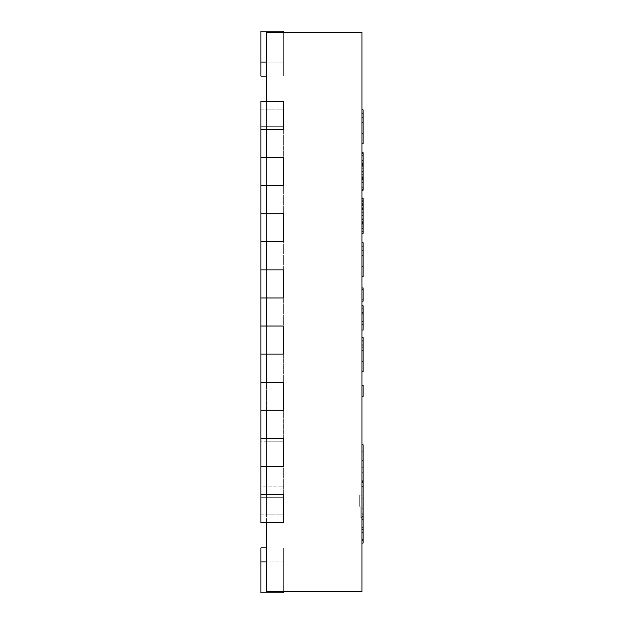 <?xml version="1.0" encoding="UTF-8"?>
<svg xmlns="http://www.w3.org/2000/svg" width="624" height="624" viewBox="0 0 624 624"><rect width="100%" height="100%" fill="white"/><g stroke="black" fill="none" stroke-linecap="round" stroke-linejoin="round"><path stroke-width="0.47" stroke-dasharray="3.12 2.34" d="M359.736 506.423L359.736 495.191L359.736 506.423M361.982 506.423L361.982 517.655L361.982 506.423M266.51 547.872L283.358 547.872L260.894 547.872L283.358 547.872L260.894 547.872L260.894 592.8L283.358 592.8L283.358 547.872L283.358 592.8L260.894 592.8L283.358 592.8L283.358 547.872L283.358 592.8L260.894 592.8L283.358 592.8L283.358 547.872L283.358 592.8L260.894 592.8L283.358 592.8L283.358 547.872L283.358 592.8L260.894 592.8L283.358 592.8L283.358 547.872L283.358 592.8L260.894 592.8L283.358 592.8L260.894 592.8L283.358 592.8L260.894 592.8L260.894 547.872L260.894 592.8L260.894 547.872L260.894 592.8L260.894 547.872L260.894 592.8L260.894 547.872L260.894 592.8L260.894 547.872L260.894 592.8L260.894 547.872L260.894 592.8L283.358 592.8L283.358 547.872L283.358 561.912L266.51 561.912L266.51 591.677L283.358 591.677L283.358 547.872L283.358 591.677L266.51 591.677L266.51 547.872L266.51 591.677L283.358 591.677L283.358 547.872L283.358 591.677L266.51 591.677L266.51 547.872L266.51 591.677L283.358 591.677L283.358 547.872L283.358 591.677L266.51 591.677L266.51 547.872L266.51 591.677L283.358 591.677L283.358 547.872L283.358 591.677L266.51 591.677L266.51 547.872L266.51 591.677L283.358 591.677L283.358 547.872L283.358 591.677L266.51 591.677L266.51 547.872L266.51 591.677L283.358 591.677L283.358 547.872L283.358 591.677L266.51 591.677L266.51 547.872L266.51 591.677L283.358 591.677L283.358 547.872L283.358 591.677L266.51 591.677L266.51 547.872L266.51 591.677L283.358 591.677L283.358 547.872L283.358 591.677L266.51 591.677L266.51 547.872L266.51 561.912L283.358 561.912L283.358 592.8L283.358 547.872L283.358 591.677M266.51 438.36L283.358 438.36L283.358 466.44L266.51 466.44L283.358 466.44L283.358 438.36L283.358 466.44L283.358 438.36L266.51 438.36L283.358 438.36L283.358 466.44L283.358 438.36L266.51 438.36L266.51 466.44L266.51 410.28L283.358 410.28L283.358 382.2L266.51 382.2L283.358 382.2L283.358 410.28L283.358 382.2L283.358 410.28L266.51 410.28L283.358 410.28L283.358 382.2L283.358 410.28L283.358 382.2L266.51 382.2L266.51 410.28L283.358 410.28L260.894 410.28L260.894 382.2L283.358 382.2L266.51 382.2L266.51 354.12L283.358 354.12L266.51 354.12L266.51 326.04L283.358 326.04L283.358 354.12L283.358 326.04L283.358 354.12L283.358 326.04L266.51 326.04L283.358 326.04L283.358 354.12L283.358 326.04L266.51 326.04L266.51 354.12L283.358 354.12L283.358 326.04L260.894 326.04L260.894 354.12L260.894 326.04L283.358 326.04L260.894 326.04L260.894 354.12L283.358 354.12L266.51 354.12M266.51 213.72L266.51 241.8L283.358 241.8L283.358 213.72L266.51 213.72L283.358 213.72L266.51 213.72L283.358 213.72L283.358 241.8L266.51 241.8L266.51 185.64L283.358 185.64L266.51 185.64L266.51 157.56L266.51 185.64L283.358 185.64L283.358 157.56L266.51 157.56L266.51 129.48L283.358 129.48L260.894 129.48L260.894 101.4L260.894 129.48L260.894 101.4L283.358 101.4L266.51 101.4L283.358 101.4L283.358 129.48L266.51 129.48L283.358 129.48L283.358 101.4L283.358 129.48L283.358 101.4L266.51 101.4L283.358 101.4L283.358 129.48L283.358 101.4L266.51 101.4L266.51 129.48L266.51 32.323L283.358 32.323L283.358 62.088L283.358 32.323L266.51 32.323L266.51 62.088L266.51 32.323L283.358 32.323L283.358 76.128L283.358 32.323L266.51 32.323L266.51 76.128L266.51 32.323L283.358 32.323L283.358 76.128L283.358 32.323L266.51 32.323L266.51 76.128L266.51 32.323L283.358 32.323L283.358 76.128L283.358 32.323L266.51 32.323L266.51 76.128L266.51 32.323L283.358 32.323L283.358 76.128L283.358 32.323L266.51 32.323L266.51 76.128L266.51 32.323L283.358 32.323L283.358 76.128L283.358 32.323L266.51 32.323L266.51 76.128L266.51 32.323L283.358 32.323L283.358 76.128L283.358 32.323L266.51 32.323L266.51 76.128L266.51 32.323L283.358 32.323L283.358 76.128L283.358 32.323L266.51 32.323L266.51 76.128L266.51 32.323L361.982 32.323L361.982 591.677L266.51 591.677L266.51 522.6L283.358 522.6L283.358 494.52L266.51 494.52L283.358 494.52L283.358 522.6L283.358 494.52L283.358 522.6L266.51 522.6L283.358 522.6L283.358 494.52L283.358 522.6L283.358 494.52L266.51 494.52L266.51 522.6L283.358 522.6L260.894 522.6L260.894 494.52L283.358 494.52L266.51 494.52L266.51 466.44L283.358 466.44L283.358 438.36L260.894 438.36L260.894 466.44L260.894 438.36L283.358 438.36L260.894 438.36L260.894 466.44L283.358 466.44L266.51 466.44M283.358 213.72L283.358 241.8L283.358 213.72L283.358 241.8L283.358 213.72L260.894 213.72L260.894 241.8L260.894 213.72L283.358 213.72L260.894 213.72L260.894 241.8L283.358 241.8L283.358 213.72M266.51 129.48L283.358 129.48L283.358 101.4L260.894 101.4M266.51 241.8L283.358 241.8L266.51 241.8L266.51 269.88L283.358 269.88L266.51 269.88L266.51 297.96L283.358 297.96L283.358 269.88L283.358 297.96L283.358 269.88L283.358 297.96L266.51 297.96L283.358 297.96L283.358 269.88L283.358 297.96L283.358 269.88L260.894 269.88L260.894 297.96L260.894 269.88L283.358 269.88L260.894 269.88L260.894 297.96L283.358 297.96L266.51 297.96L266.51 269.88M266.51 514.176L283.358 514.176L283.358 109.824L283.358 514.176L266.51 514.176L266.51 497.328L266.51 514.176M266.51 486.096L266.51 126.672L266.51 497.328L266.51 486.096L283.358 486.096L260.894 486.096L260.894 514.176L283.358 514.176L260.894 514.176L260.894 494.52L260.894 522.6L283.358 522.6L260.894 522.6L260.894 494.52L283.358 494.52L260.894 494.52M266.51 441.168L283.358 441.168L260.894 441.168L260.894 486.096M266.51 109.824L283.358 109.824L283.358 126.672L283.358 109.824L266.51 109.824L266.51 126.672L266.51 109.824M266.51 76.128L283.358 76.128L260.894 76.128L283.358 76.128L260.894 76.128L283.358 76.128L260.894 76.128L283.358 76.128L260.894 76.128L260.894 62.088L283.358 62.088L266.51 62.088L283.358 62.088L266.51 62.088L283.358 62.088L266.51 62.088L283.358 62.088L266.51 62.088L283.358 62.088L266.51 62.088L283.358 62.088L266.51 62.088L283.358 62.088L266.51 62.088L283.358 62.088L266.51 62.088L266.51 76.128L266.51 62.088L283.358 62.088L283.358 76.128L283.358 31.2L283.358 76.128L283.358 31.2L283.358 76.128L283.358 31.2L283.358 76.128L283.358 31.2L283.358 76.128L283.358 31.2L283.358 76.128L283.358 31.2L283.358 76.128L283.358 31.2L283.358 76.128L283.358 31.2L260.894 31.2L260.894 62.088L260.894 31.2L283.358 31.2L260.894 31.2L260.894 76.128L260.894 31.2L283.358 31.2L260.894 31.2L260.894 76.128L260.894 31.2L283.358 31.2L260.894 31.2L260.894 76.128L260.894 31.2L283.358 31.2L260.894 31.2L260.894 76.128L260.894 31.2L283.358 31.2L260.894 31.2L260.894 76.128L260.894 31.2L283.358 31.2L260.894 31.2L260.894 76.128L260.894 31.2L283.358 31.2L260.894 31.2L260.894 76.128L260.894 62.088L283.358 62.088L283.358 76.128L283.358 32.323M266.51 157.56L283.358 157.56L283.358 185.64L283.358 157.56L283.358 185.64L283.358 157.56L283.358 185.64L283.358 157.56L260.894 157.56L260.894 185.64L260.894 157.56L283.358 157.56L260.894 157.56L260.894 185.64L283.358 185.64L266.51 185.64M266.51 522.6L266.51 494.52M266.51 410.28L266.51 382.2M266.51 326.04L266.51 297.96M260.894 185.64L283.358 185.64L260.894 185.64L260.894 157.56M260.894 129.48L283.358 129.48L260.894 129.48L260.894 126.672L260.894 441.168M260.894 466.44L283.358 466.44L260.894 466.44L260.894 438.36M260.894 382.2L260.894 410.28L283.358 410.28L260.894 410.28L260.894 382.2L283.358 382.2L260.894 382.2L260.894 410.28M260.894 354.12L283.358 354.12L260.894 354.12L260.894 326.04M260.894 297.96L283.358 297.96L260.894 297.96L260.894 269.88M260.894 241.8L283.358 241.8L260.894 241.8L260.894 213.72M260.894 126.672L260.894 109.824L283.358 109.824L260.894 109.824L260.894 126.672L283.358 126.672L260.894 126.672M360.859 506.423L360.859 517.655L360.859 506.423M361.982 337.568L361.982 361.117L363.106 361.117L363.106 337.568L361.982 337.568L361.982 371.506L361.982 361.117L363.106 361.117L363.106 371.506L361.982 371.506M361.982 361.397L363.106 361.397M361.982 347.724L363.106 347.724L361.982 347.724M361.982 242.713L361.982 266.269L363.106 266.269L363.106 242.713L361.982 242.713L361.982 276.658L361.982 266.269L363.106 266.269L363.106 276.658L361.982 276.658M361.982 266.542L363.106 266.542M361.982 252.876L363.106 252.876L361.982 252.876M361.982 109.824L361.982 133.372L363.106 133.372L363.106 109.824L361.982 109.824L361.982 143.762L361.982 133.372L363.106 133.372L363.106 143.762L361.982 143.762M361.982 133.653L363.106 133.653M361.982 119.98L363.106 119.98L361.982 119.98M361.982 508.771L361.982 472.306L361.982 508.771L363.106 508.771L363.106 451.214L363.106 508.771M361.982 472.306L363.106 472.306M361.982 498.81L363.106 498.81M361.982 480.691L361.982 543.098L361.982 444.787L361.982 481.595L361.982 480.691L363.106 480.691M361.982 486.346L363.106 486.346L363.106 444.787M361.982 517.14L363.106 517.14L363.106 486.346M361.982 529.62L363.106 529.62L363.106 517.14M361.982 540.563L363.106 540.563L363.106 529.62M363.106 543.098L363.106 540.563M361.982 522.896L363.106 522.896L363.106 516.727L363.106 529.23L363.106 522.896M361.982 527.553L363.106 527.553M361.982 486.478L363.106 486.478M361.982 451.214L363.106 451.214M361.982 467.321L363.106 467.321M361.982 385.468L361.982 396.427L361.982 385.468L363.106 385.468L363.106 396.427M361.982 308.662L361.982 310.892L363.106 310.892L363.106 305.76L361.982 305.76L361.982 308.662L363.106 308.662M361.982 310.892L361.982 313.591L363.106 313.591L363.106 310.892M361.982 313.591L361.982 314.145L363.106 314.145L363.106 313.591M361.982 330.088L361.982 314.145L363.106 314.145L363.106 306.275L363.106 314.145L361.982 314.145L361.982 306.275L363.106 306.275L361.982 306.275L361.982 314.145L363.106 314.145L363.106 324.464L361.982 324.464L363.106 324.464L363.106 330.088L361.982 330.088L361.982 324.542L363.106 324.542M361.982 324.542L361.982 305.76M361.982 289.513L363.106 289.513L363.106 299.637L363.106 289.513L361.982 289.513L361.982 299.637L363.106 299.637L361.982 299.637L361.982 289.513M361.982 223.4L363.106 223.4L363.106 222.667L361.982 222.667L361.982 198.674L361.982 233.384L361.982 198.097L361.982 223.61L361.982 208.205L361.982 222.643L363.106 222.643L363.106 208.205L363.106 223.626L363.106 198.674L363.106 233.384M361.982 223.61L363.106 223.61L361.982 223.626M361.982 219.562L363.106 219.562M361.982 214.867L363.106 214.867M361.982 211.988L363.106 211.988M361.982 209.352L363.106 209.352M361.982 208.205L363.106 208.205M361.982 198.097L363.106 198.097L363.106 223.54L361.982 223.548L363.106 223.4M361.982 221.341L363.106 221.341M361.982 215.6L363.106 215.6M361.982 212.581L363.106 212.581M361.982 209.773L363.106 209.773M361.982 208.346L363.106 208.346M361.982 208.151L363.106 208.151M361.982 198.674L363.106 198.674M361.982 198.689L363.106 198.689M361.982 201.443L363.106 201.443M361.982 203.557L363.106 203.557M361.982 205.538L363.106 205.538M361.982 207.769L363.106 207.769M361.982 210.912L363.106 210.912M361.982 215.132L363.106 215.132M361.982 219.125L363.106 219.125M361.982 222.323L363.106 222.323M361.982 226.762L363.106 226.762M361.982 228.509L363.106 228.509M361.982 231.364L363.106 231.364M361.982 233.314L363.106 233.314M361.982 174.619L363.106 174.619L363.106 180.118L363.106 172.887L363.106 174.619L361.982 174.619L361.982 172.887L363.106 172.887L363.106 162.802L363.106 172.887L361.982 172.887L361.982 176.225L363.106 176.225L361.982 176.225L361.982 174.619M361.982 177.395L363.106 177.395L361.982 177.395L361.982 176.225L361.982 178.464L363.106 178.464L361.982 178.464L361.982 177.395M361.982 179.213L363.106 179.213L361.982 179.213L361.982 178.464L361.982 179.213M361.982 180.086L363.106 180.118M363.106 152.693L361.982 152.693L361.982 155.805L361.982 152.693L363.106 152.693L363.106 171.46L361.982 171.46L361.982 155.805L361.982 172.887L361.982 162.802L361.982 171.46L363.106 171.46L363.106 190.226L361.982 190.226L361.982 189.485L363.106 189.485M361.982 170.032L363.106 170.032L361.982 170.032M361.982 168.301L363.106 168.301L361.982 168.301M361.982 166.694L363.106 166.694L361.982 166.694M361.982 165.524L363.106 165.524L361.982 165.524M361.982 164.455L363.106 164.455L361.982 164.455M361.982 163.706L363.106 163.706L361.982 163.706M361.982 162.833L363.106 162.833M361.982 153.434L363.106 153.434M361.982 155.805L363.106 155.805M361.982 164.978L363.106 164.978M361.982 171.46L363.106 171.46M361.982 177.934L361.982 182.645L361.982 177.934L363.106 177.934M361.982 187.114L361.982 182.645L361.982 187.114L363.106 187.114M361.982 189.485L361.982 190.226M363.106 301.197L363.106 287.929M361.982 294.567L361.982 287.929L361.982 294.567M361.982 500.269L361.982 486.509L361.982 500.269M266.51 561.912L260.894 561.912M266.51 497.328L283.358 497.328L266.51 497.328M260.894 62.088L266.51 62.088M260.894 497.328L283.358 497.328L260.894 497.328M361.982 528.099L363.106 528.099M361.982 218.774L363.106 218.774M361.982 199.212L363.106 199.212M361.982 224.757L363.106 224.757M361.982 179.704L363.106 179.704L361.982 179.704M361.982 163.215L363.106 163.215L361.982 163.215M361.982 160.267L363.106 160.267M361.982 182.645L363.106 182.645M361.982 495.191L360.859 495.191M361.982 517.655L360.859 517.655M260.894 547.872L283.358 547.872L260.894 547.872M361.982 529.23L363.106 529.23M361.982 208.112L363.106 208.112M361.982 223.548L363.106 223.548M361.982 162.802L363.106 162.802L361.982 162.802"/><path stroke-width="0.94" d="M260.894 494.52L283.358 494.52L283.358 522.6L260.894 522.6L260.894 101.4L266.51 101.4L266.51 32.323L361.982 32.323L361.982 591.677L266.51 591.677L266.51 522.6M266.51 466.44L266.51 494.52M266.51 129.48L266.51 157.56M266.51 185.64L266.51 213.72M266.51 241.8L266.51 269.88M266.51 297.96L266.51 326.04M266.51 354.12L266.51 382.2M266.51 410.28L266.51 438.36M260.894 410.28L283.358 410.28L283.358 382.2L260.894 382.2M260.894 466.44L283.358 466.44L283.358 438.36L260.894 438.36M266.51 547.872L260.894 547.872L260.894 592.8L283.358 592.8L283.358 591.677M260.894 129.48L283.358 129.48L283.358 101.4L260.894 101.4M260.894 185.64L283.358 185.64L283.358 157.56L260.894 157.56M260.894 241.8L283.358 241.8L283.358 213.72L260.894 213.72M260.894 297.96L283.358 297.96L283.358 269.88L260.894 269.88M260.894 354.12L283.358 354.12L283.358 326.04L260.894 326.04M283.358 32.323L283.358 31.2L260.894 31.2L260.894 76.128L266.51 76.128M361.982 371.506L363.106 371.506L363.106 361.397L361.982 361.397M361.982 345.025L363.106 345.025L363.106 361.397M361.982 340.938L363.106 340.938L363.106 345.025M361.982 337.568L363.106 337.568L363.106 340.938M361.982 276.658L363.106 276.658L363.106 266.542L361.982 266.542M361.982 250.177L363.106 250.177L363.106 266.542M361.982 246.082L363.106 246.082L363.106 250.177M361.982 242.713L363.106 242.713L363.106 246.082M361.982 143.762L363.106 143.762L363.106 133.653L361.982 133.653M361.982 117.281L363.106 117.281L363.106 133.653M361.982 113.194L363.106 113.194L363.106 117.281M361.982 109.824L363.106 109.824L363.106 113.194M361.982 482.274L363.106 482.274L363.106 543.098L361.982 543.098M361.982 481.595L363.106 481.595L363.106 482.274M361.982 460.801L363.106 460.801L363.106 481.595M361.982 444.787L363.106 444.787L363.106 460.801M361.982 539.573L363.106 539.573M361.982 519.496L363.106 519.496M361.982 516.727L363.106 516.727M361.982 396.388L363.106 396.388L361.982 396.427M361.982 385.468L363.106 385.468L363.106 396.388M361.982 330.088L363.106 330.088L363.106 324.542L361.982 324.542M361.982 312.296L363.106 312.296L363.106 324.542M361.982 305.76L363.106 305.76L363.106 312.296M361.982 233.384L363.106 233.384L363.106 198.097L361.982 198.097L363.106 198.097M361.982 233.15L363.106 233.15M361.982 228.54L363.106 228.54M361.982 223.86L363.106 223.86M361.982 215.693L363.106 215.693M361.982 208.861L363.106 208.861M361.982 204.851L363.106 204.851M361.982 200.125L363.106 200.125M363.106 190.226L361.982 190.226L363.106 190.226L363.106 152.693L361.982 152.693M361.982 155.805L363.106 155.805M361.982 153.434L363.106 153.434M361.982 189.485L363.106 189.485M361.982 187.114L363.106 187.114M361.982 177.934L363.106 177.934M361.982 171.46L363.106 171.46M361.982 164.978L363.106 164.978M361.982 287.929L363.106 287.929L363.106 301.197L361.982 301.197M260.894 561.912L266.51 561.912M260.894 62.088L266.51 62.088M361.982 350.282L363.106 350.282M361.982 255.427L363.106 255.427M361.982 122.538L363.106 122.538M361.982 532.171L363.106 532.171M361.982 516.407L363.106 516.407M361.982 321.407L363.106 321.407M361.982 231.761L363.106 231.761M361.982 160.267L363.106 160.267M361.982 182.645L363.106 182.645M361.982 514.02L363.106 514.02M361.982 486.509L363.106 486.509"/></g></svg>
